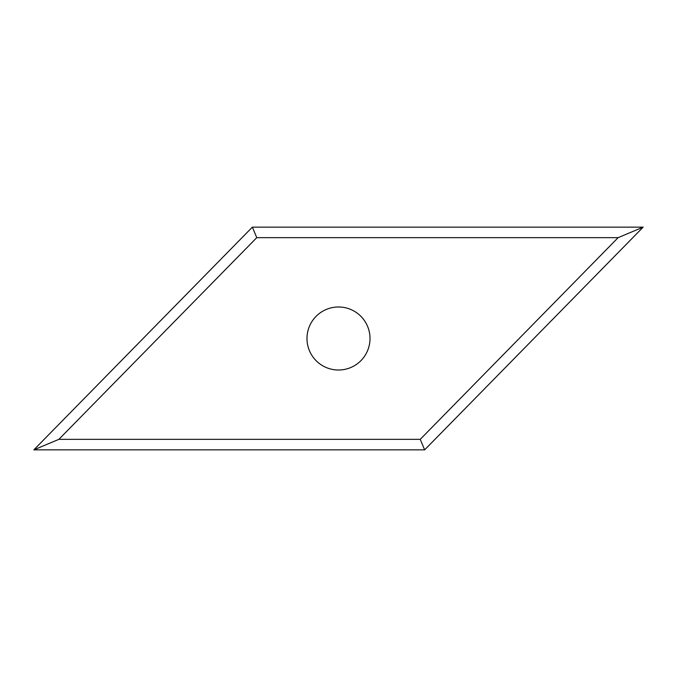 <?xml version="1.0" encoding="UTF-8"?>
<svg xmlns="http://www.w3.org/2000/svg" width="677" height="677" viewBox="0 0 677 677"><rect width="100%" height="100%" fill="white"/><g stroke="black" fill="none" stroke-linecap="round" stroke-linejoin="round"><path stroke-width="1.02" d="M306.986 338.5A31.514 31.514 0 0 0 338.5 370.014A31.514 31.514 0 0 0 370.014 338.5A31.514 31.514 0 0 0 338.5 306.986A31.514 31.514 0 0 0 306.986 338.5M33.85 449.858L252.36 227.142L643.15 227.142L424.64 449.858L33.85 449.858L58.874 439.348L420.231 439.348L424.64 449.858M252.36 227.142L256.769 237.652L58.874 439.348M643.15 227.142L618.126 237.652L256.769 237.652M420.231 439.348L618.126 237.652"/></g></svg>
